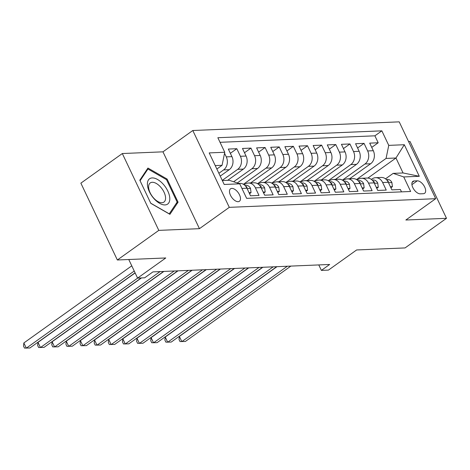 <?xml version="1.0" encoding="UTF-8"?>
<svg xmlns="http://www.w3.org/2000/svg" width="470" height="470" viewBox="0 0 470 470"><rect width="100%" height="100%" fill="white"/><g stroke="black" fill="none" stroke-linecap="round" stroke-linejoin="round"><path stroke-width="0.7" d="M238.131 201.683A7.655 4.007 54.5 0 0 239.424 201.266A7.655 4.007 54.5 0 0 238.925 193.758A7.655 4.007 54.5 0 0 231.822 188.394A7.655 4.007 54.5 0 0 230.529 188.811A7.655 4.007 54.5 0 0 231.029 196.313A7.655 4.007 54.5 0 0 238.131 201.683M122.317 153.537L80.869 183.153L117.353 259.992L158.801 230.376L199.445 228.673L229.29 207.346L192.8 130.513L162.961 151.834L122.317 153.537L158.801 230.376M229.29 207.346L435.696 198.692L399.212 121.853L192.8 130.513M435.696 198.692L405.857 220.013L446.5 218.309L410.016 141.476L408.553 141.535M446.5 218.309L405.052 247.925L356.63 249.958L328.448 270.097L321.38 270.391L329.67 264.469L152.95 271.883L144.66 277.805L137.593 278.099L165.775 257.959L117.353 259.992M241.927 188.417L246.92 188.206L250.522 195.784L258.999 195.432L255.404 187.847L261.056 187.612A9.565 7.714 -92.4 0 0 254.023 182.795L248.371 183.03A9.565 7.714 87.6 0 1 255.404 187.847M260.609 186.766L260.997 186.49L261.291 186.966L261.056 187.612L264.657 195.191L273.141 194.839L269.539 187.254L275.197 187.019A9.565 7.714 -92.4 0 0 268.164 182.201L262.507 182.436A9.565 7.714 87.6 0 1 269.539 187.254M274.744 186.173L275.138 185.897L275.426 186.373L275.197 187.019L278.792 194.598L287.276 194.245L283.68 186.666L289.332 186.425A9.565 7.714 -92.4 0 0 282.3 181.608L276.648 181.843A9.565 7.714 87.6 0 1 283.68 186.666M288.886 185.579L289.273 185.303L289.567 185.779L289.332 186.425L292.933 194.004L301.417 193.652L297.816 186.073L303.467 185.832A9.565 7.714 -92.4 0 0 296.435 181.015L290.783 181.25A9.565 7.714 87.6 0 1 297.816 186.073M303.021 184.992L303.414 184.71L303.702 185.186L303.467 185.832L307.069 193.411L315.552 193.058L311.951 185.48L317.608 185.239A9.565 7.714 -92.4 0 0 310.576 180.421L304.918 180.656A9.565 7.714 87.6 0 1 311.951 185.48M317.156 184.399L317.55 184.117L317.838 184.593L317.608 185.239L321.204 192.823L329.687 192.465L326.092 184.886L331.744 184.645A9.565 7.714 -92.4 0 0 324.711 179.828L319.06 180.069A9.565 7.714 87.6 0 1 326.092 184.886M331.297 183.805L331.685 183.523L331.979 183.999L331.744 184.645L335.345 192.23L343.829 191.872L340.227 184.293L345.885 184.058A9.565 7.714 -92.4 0 0 338.852 179.234L333.195 179.475A9.565 7.714 87.6 0 1 340.227 184.293M345.432 183.212L345.826 182.93L346.114 183.406L345.885 184.058L349.48 191.637L357.964 191.278L354.362 183.7L360.02 183.464A9.565 7.714 -92.4 0 0 352.988 178.641L347.336 178.882A9.565 7.714 87.6 0 1 354.362 183.7M359.568 182.618L359.961 182.337L360.255 182.818L360.02 183.464L363.621 191.043L372.105 190.685L368.504 183.106L374.155 182.871A9.565 7.714 -92.4 0 0 367.123 178.048L361.471 178.289A9.565 7.714 87.6 0 1 368.504 183.106M373.709 182.025L374.102 181.743L374.39 182.225L374.155 182.871L377.757 190.45L386.24 190.091L382.639 182.513A9.565 7.714 -92.4 0 0 375.606 177.695A9.565 7.714 -92.4 0 0 372.064 178.947L371.394 179.422M349.586 178.788L370.619 163.754A9.565 7.714 -92.4 0 0 373.309 150.711L369.708 143.133L378.191 142.774L371.729 147.392M342.389 180.128L364.967 163.995A9.565 7.714 -92.4 0 0 367.652 150.946L364.05 143.368L357.594 147.985M364.05 143.368L355.573 143.726L359.168 151.305A9.565 7.714 -92.4 0 1 356.483 164.347L335.451 179.376M321.31 179.969L342.342 164.941A9.565 7.714 -92.4 0 0 345.033 151.898L341.431 144.319L349.915 143.961L343.458 148.579M307.174 180.562L328.207 165.534A9.565 7.714 -92.4 0 0 330.892 152.492L327.296 144.907L335.78 144.554L329.317 149.172M293.039 181.156L314.072 166.127A9.565 7.714 -92.4 0 0 316.757 153.085L313.155 145.5L321.639 145.148L315.182 149.766M278.898 181.749L299.93 166.721A9.565 7.714 -92.4 0 0 302.621 153.672L299.02 146.094L307.503 145.741L301.041 150.353M264.763 182.342L285.795 167.314A9.565 7.714 -92.4 0 0 288.48 154.266L284.885 146.687L293.362 146.335L286.906 150.946M250.622 182.936L271.654 167.907A9.565 7.714 -92.4 0 0 274.345 154.859L270.743 147.28L279.227 146.928L272.77 151.54M237.25 182.983L257.519 168.501A9.565 7.714 -92.4 0 0 260.204 155.453L256.608 147.874L265.092 147.521L258.629 152.133M227.674 180.316L243.384 169.094A9.565 7.714 -92.4 0 0 246.069 156.046L242.467 148.467L250.951 148.109L244.494 152.726M220.23 176.127L229.243 169.688A9.565 7.714 -92.4 0 0 231.933 156.639L228.332 149.061L236.815 148.702L230.353 153.32M248.371 183.03A9.565 7.714 87.6 0 0 244.829 184.281L244.159 184.757M262.507 182.436A9.565 7.714 87.6 0 0 258.964 183.688L258.294 184.164M276.648 181.843A9.565 7.714 87.6 0 0 273.099 183.094L272.436 183.576M290.783 181.25A9.565 7.714 87.6 0 0 287.24 182.501L286.571 182.983M304.918 180.656A9.565 7.714 87.6 0 0 301.376 181.908L300.706 182.389M319.06 180.069A9.565 7.714 87.6 0 0 315.517 181.314L314.847 181.796M333.195 179.475A9.565 7.714 87.6 0 0 329.652 180.727L328.982 181.203M347.336 178.882A9.565 7.714 87.6 0 0 343.787 180.133L343.123 180.609M361.471 178.289A9.565 7.714 87.6 0 0 357.929 179.54L357.259 180.016M417.266 180.827L414.152 180.956A7.414 3.883 54.5 0 0 412.901 181.361A7.414 3.883 54.5 0 0 413.389 188.629A7.414 3.883 54.5 0 0 420.268 193.834L423.376 193.699A7.414 3.883 54.5 0 0 424.627 193.293A7.414 3.883 54.5 0 0 424.14 186.026A7.414 3.883 54.5 0 0 417.266 180.827L411.92 184.645M222.328 180.539L229.172 180.257L239.747 183.823L246.65 198.358L410.645 191.484L403.742 176.943L393.167 173.377L385.535 178.829M239.747 183.823L224.196 184.475L209.203 152.909L224.754 152.257L217.857 137.722L381.852 130.842L388.755 145.377L404.306 144.725L419.293 176.291L403.742 176.943M218.879 173.289L223.591 169.923L229.243 169.688M222.251 180.386L237.726 169.329L243.384 169.094M233.637 181.761L251.867 168.736L257.519 168.501M243.425 184.275L266.002 168.143L271.654 167.907M257.56 183.682L280.138 167.549L285.795 167.314M271.701 183.094L294.279 166.956L299.93 166.721M285.836 182.501L308.414 166.362L314.072 166.127M299.972 181.908L322.555 165.769L328.207 165.534M314.113 181.314L336.69 165.182L342.342 164.941M328.248 180.721L350.826 164.588L356.483 164.347M378.191 142.774L374.89 135.818L220.036 142.31M224.554 153.249L226.276 156.874A9.565 7.714 87.6 0 1 223.591 169.923M236.815 148.702L240.411 156.287A9.565 7.714 87.6 0 1 237.726 169.329M250.951 148.109L254.552 155.693A9.565 7.714 87.6 0 1 251.867 168.736M265.092 147.521L268.687 155.1A9.565 7.714 87.6 0 1 266.002 168.143M279.227 146.928L282.828 154.507A9.565 7.714 87.6 0 1 280.138 167.549M293.362 146.335L296.964 153.913A9.565 7.714 87.6 0 1 294.279 166.956M307.503 145.741L311.099 153.32A9.565 7.714 87.6 0 1 308.414 166.362M321.639 145.148L325.24 152.726A9.565 7.714 87.6 0 1 322.555 165.769M335.78 144.554L339.375 152.133A9.565 7.714 87.6 0 1 336.69 165.182M349.915 143.961L353.516 151.54A9.565 7.714 87.6 0 1 350.826 164.588M401.498 191.866L400.375 189.498L391.892 189.857L388.296 182.278A9.565 7.714 -92.4 0 0 381.264 177.454L375.606 177.695M393.167 173.377L403.06 172.96L395.963 158.008L386.064 158.425L388.755 145.377M367.893 178.065L395.963 158.008L404.306 144.725M356.524 179.534L386.064 158.425M128.768 259.516L137.593 278.099M318.783 264.927L321.38 270.391M216.858 169.024L222.069 165.305L215.225 165.587M374.89 135.818L381.852 130.842M246.468 187.36L246.973 187.225L246.92 188.206A9.565 7.714 -92.4 0 0 239.888 183.388L238.607 183.441M224.754 152.257L222.069 165.305M403.06 172.96L419.293 176.291M199.445 228.673L162.961 151.834M150.788 203.328L169.923 214.326L178.071 202.182L167.085 179.047L147.95 168.049L139.802 180.186L150.788 203.328M166.351 179.569L167.085 179.047M176.156 203.551L178.071 202.182M390.417 186.749L392.427 186.661L391.868 182.448A6.339 5.111 -92.4 0 0 387.257 179.364A6.339 5.111 -92.4 0 0 387.163 179.364L387.257 179.364M276.983 266.678L179.37 336.432L181.831 341.625L287.323 266.243M179.37 336.432L179.011 339.487L179.998 341.561L185.368 341.473L290.854 266.096M382.639 182.513L388.296 182.278L388.238 181.15A6.339 5.111 -92.4 0 0 386.81 180.004M390.899 187.753L392.427 186.661M169.77 197.841A15.545 8.137 54.5 0 0 157.65 179.54A15.545 8.137 54.5 0 0 147.445 185.01A15.545 8.137 54.5 0 0 159.559 203.304A15.545 8.137 54.5 0 0 169.77 197.841M165.546 197.359A11.768 6.163 54.5 0 0 159.383 185.785A11.768 6.163 54.5 0 0 150.253 182.93A11.768 6.163 54.5 0 0 148.643 187.647A11.768 6.163 54.5 0 0 154.806 199.221A11.768 6.163 54.5 0 0 163.936 202.076A11.768 6.163 54.5 0 0 165.546 197.359M140.072 180.756L147.956 169L166.503 179.658L177.149 202.082L169.253 213.844L150.723 203.199M146.705 169.899L147.956 169M376.282 187.342L378.291 187.254L377.727 183.042A6.339 5.111 -92.4 0 0 373.121 179.957A6.339 5.111 -92.4 0 0 373.027 179.957L373.121 179.957M262.847 267.271L165.229 337.025L167.696 342.219L273.182 266.837M165.229 337.025L164.876 340.08L165.863 342.154L171.233 342.066L276.718 266.69M374.102 181.743A6.339 5.111 -92.4 0 0 372.675 180.597M376.758 188.347L378.291 187.254M362.141 187.935L364.15 187.847L363.592 183.635A6.339 5.111 -92.4 0 0 358.986 180.545A6.339 5.111 -92.4 0 0 358.886 180.55L358.986 180.545M248.706 267.865L151.093 337.619L153.561 342.812L259.046 267.43M151.093 337.619L150.741 340.674L151.722 342.748L157.092 342.659L262.583 267.283M359.961 182.337A6.339 5.111 -92.4 0 0 358.534 181.191M362.623 188.94L364.15 187.847M348.006 188.529L350.015 188.441L349.457 184.228A6.339 5.111 -92.4 0 0 344.845 181.138A6.339 5.111 -92.4 0 0 344.751 181.144L344.845 181.138M234.571 268.458L136.958 338.212L139.42 343.4L244.911 268.023M136.958 338.212L136.6 341.261L137.587 343.341L142.956 343.253L248.442 267.877M345.826 182.93A6.339 5.111 -92.4 0 0 344.398 181.784M348.487 189.533L350.015 188.441M333.87 189.116L335.874 189.034L335.316 184.822A6.339 5.111 -92.4 0 0 330.71 181.731A6.339 5.111 -92.4 0 0 330.61 181.737L330.71 181.731M220.436 269.051L122.817 338.805L125.284 343.993L230.77 268.617M122.817 338.805L122.464 341.855L123.451 343.934L128.815 343.846L234.307 268.47M331.685 183.523A6.339 5.111 -92.4 0 0 330.257 182.378M334.346 190.127L335.874 189.034M319.729 189.71L321.738 189.627L321.18 185.415A6.339 5.111 -92.4 0 0 316.569 182.325A6.339 5.111 -92.4 0 0 316.474 182.331L316.569 182.325M206.295 269.645L108.682 339.399L111.143 344.586L216.635 269.21M108.682 339.399L108.323 342.448L109.31 344.528L114.68 344.44L220.166 269.063M317.55 184.117A6.339 5.111 -92.4 0 0 316.122 182.971M320.211 190.72L321.738 189.627M305.594 190.303L307.603 190.221L307.039 186.008A6.339 5.111 -92.4 0 0 302.433 182.918A6.339 5.111 -92.4 0 0 302.339 182.924L302.433 182.918M192.16 270.238L94.54 339.992L97.008 345.18L202.494 269.804M94.54 339.992L94.188 343.041L95.175 345.121L100.545 345.033L206.03 269.657M303.414 184.71A6.339 5.111 -92.4 0 0 301.987 183.564M306.07 191.314L307.603 190.221M291.453 190.896L293.462 190.814L292.904 186.602A6.339 5.111 -92.4 0 0 288.298 183.512A6.339 5.111 -92.4 0 0 288.198 183.517L288.298 183.512M178.018 270.832L80.405 340.58L82.873 345.773L188.358 270.397M80.405 340.58L80.053 343.635L81.034 345.714L86.404 345.626L191.895 270.25M289.273 185.303A6.339 5.111 -92.4 0 0 287.846 184.158M291.935 191.907L293.462 190.814M277.318 191.49L279.327 191.408L278.769 187.195A6.339 5.111 -92.4 0 0 274.157 184.105A6.339 5.111 -92.4 0 0 274.063 184.111L274.157 184.105M163.883 271.425L66.27 341.173L68.732 346.366L174.223 270.99M66.27 341.173L65.912 344.228L66.899 346.308L72.268 346.22L177.754 270.843M275.138 185.897A6.339 5.111 -92.4 0 0 273.71 184.751M277.799 192.5L279.327 191.408M263.182 192.083L265.186 192.001L264.628 187.788A6.339 5.111 -92.4 0 0 260.022 184.698A6.339 5.111 -92.4 0 0 259.922 184.704L260.022 184.698M141.458 277.94L52.129 341.766L54.596 346.96L160.082 271.584M52.129 341.766L51.776 344.821L52.763 346.895L58.127 346.813L163.619 271.431M260.997 186.49A6.339 5.111 -92.4 0 0 259.575 185.345M263.658 193.094L265.186 192.001M249.041 192.677L251.05 192.594L250.492 188.382A6.339 5.111 -92.4 0 0 245.881 185.292A6.339 5.111 -92.4 0 0 245.787 185.297L245.881 185.292M135.143 272.941L37.994 342.36L40.455 347.553L137.657 278.099M37.994 342.36L37.635 345.415L38.622 347.489L43.992 347.406L141.188 277.952M246.862 187.084A6.339 5.111 -92.4 0 0 245.434 185.938M249.523 193.687L251.05 192.594M131.77 265.838L23.853 342.953L26.32 348.147L134.238 271.031M23.853 342.953L23.5 346.008L24.487 348.082L29.857 348L135.078 272.806M364.967 163.995L370.619 163.754M367.652 150.946L373.309 150.711M226.276 156.874L231.933 156.639M240.411 156.287L246.069 156.046M254.552 155.693L260.204 155.453M268.687 155.1L274.345 154.859M282.828 154.507L288.48 154.266M296.964 153.913L302.621 153.672M311.099 153.32L316.757 153.085M325.24 152.726L330.892 152.492M339.375 152.133L345.033 151.898M353.516 151.54L359.168 151.305M412.108 182.419L414.152 180.956M388.496 182.695L391.88 182.554M387.844 181.432L388.238 181.15M374.361 183.288L377.745 183.147M360.22 183.882L363.61 183.741M346.085 184.475L349.469 184.334M331.943 185.068L335.333 184.927M317.808 185.662L321.192 185.521M303.673 186.255L307.057 186.114M289.532 186.849L292.922 186.708M275.397 187.442L278.781 187.301M261.255 188.035L264.645 187.894M247.12 188.629L250.504 188.488"/></g></svg>
